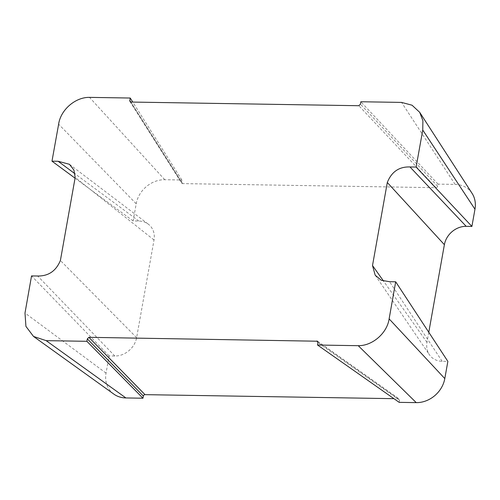 <?xml version="1.0" encoding="UTF-8"?>
<svg xmlns="http://www.w3.org/2000/svg" width="500" height="500" viewBox="0 0 500 500"><rect width="100%" height="100%" fill="white"/><g stroke="black" fill="none" stroke-linecap="round" stroke-linejoin="round"><path stroke-width="0.38" stroke-dasharray="2.5 1.88" d="M399.169 402.35L399.55 400.2A1.55 1.319 -43.7 0 0 398.387 398.738L393.919 398.669M113.619 393.95A26.4 22.438 136.3 0 1 106.037 373.125L109.1 355.919L114.812 356.006A20.188 17.156 -43.7 0 0 136.619 337.663L154.019 239.994A20.188 17.156 -43.7 0 0 148.363 224.213A20.188 17.156 -43.7 0 0 138.85 221.05L133.138 220.963L136.206 203.75A26.4 22.438 136.3 0 1 164.775 179.719L181.831 179.994L181.45 182.144A1.55 1.319 -43.7 0 0 182.619 183.606L435.981 187.694A1.55 1.319 -43.7 0 0 437.656 186.281L438.044 184.125L455.106 184.4A26.4 22.438 136.3 0 1 472.1 193.412M428.781 332.275L426.987 342.35A20.188 17.156 -43.7 0 0 429.381 354.7A20.188 17.156 -43.7 0 0 442.15 361.294L447.863 361.381M399.55 400.2L317.95 342.625M398.387 398.738L317.869 341.656M106.037 373.125L25 313.006M109.1 355.919L31.544 275.912M114.812 356.006L37.675 276.006M136.619 337.663L60.394 260.5M154.019 239.994L75.181 177.463M138.85 221.05L75 173.775M133.138 220.963L75.056 178.175M136.206 203.75L58.631 124.188M164.775 179.719L89.513 97.375M181.831 179.994L132.769 102.075M181.45 182.144L130.812 102.044M182.619 183.606L130.787 102.044M435.981 187.694L358.856 105.719M437.656 186.281L360.431 104.15M438.044 184.125L360.856 101.75M455.106 184.4L401.569 102.406M426.987 342.35L383.556 281.112M442.15 361.294L389.538 281.688M317.5 341.219L399.087 398.963M69.425 164.288L148.363 224.213M129.938 101.512L181.619 183.069M375.194 275.194L429.381 354.694"/><path stroke-width="0.75" d="M383.556 281.112L372.506 265.538L375.188 275.188L381.287 280.294L389.538 281.688L395.681 281.794L447.863 361.381L444.8 378.594A26.4 22.438 136.3 0 1 416.231 402.625L399.169 402.35L317.525 345.025L358.237 345.688L416.231 402.625M393.919 398.669L145.025 394.65A1.55 1.319 -43.7 0 0 143.344 396.062L142.963 398.219L125.9 397.944A26.4 22.438 136.3 0 1 113.837 394.113A26.4 22.438 136.3 0 1 113.619 393.95M75 173.775L58.113 161.269L51.981 161.175L58.631 124.188C60.606 109.869 75.375 97.081 89.513 97.375L130.225 98.031L129.75 100.988L130.787 102.044L358.856 105.719L360.431 104.15L360.856 101.75L401.569 102.406L412.05 105.213L419.681 112.3L472.1 193.412A26.4 22.438 136.3 0 1 474.969 209.219L471.9 226.425L466.194 226.337A20.188 17.156 -43.7 0 0 444.381 244.681L428.781 332.275M444.8 378.594L389.125 318.881C387.106 333.175 372.413 345.925 358.237 345.688M317.525 345.025L317.95 342.625L316.944 341L317.869 341.656M317.5 341.219L88.875 337.319L87.319 338.906L86.888 341.306L142.963 398.219M145.025 394.65L88.875 337.319M143.344 396.062L87.319 338.906M125.9 397.944L46.175 340.65L86.888 341.306M46.175 340.65L33.525 336.45L25.925 326.375L25 313.006L31.544 275.912L37.675 276.006C48.444 276.181 56.013 271.012 60.394 260.5L75.181 177.463L73.894 169.994L69.425 164.294L58.113 161.269M75.056 178.175L51.981 161.175M132.769 102.075L130.225 98.031M130.812 102.044L129.794 100.431M474.969 209.219L422.756 130.062L416.119 167.056L409.975 166.95C399.125 166.606 391.562 171.788 387.3 182.5L444.381 244.681M419.681 112.3L422.9 120.631L422.756 130.062M471.9 226.425L416.119 167.056M466.194 226.337L409.975 166.95M372.506 265.538L387.3 182.5M395.681 281.794L389.125 318.881M33.525 336.45L113.837 394.106"/></g></svg>
